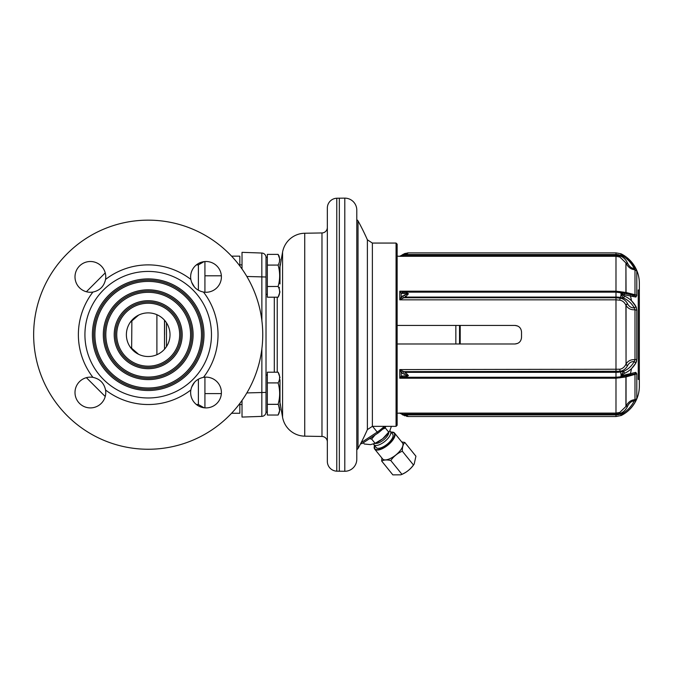 <?xml version="1.0" encoding="UTF-8"?>
<svg xmlns="http://www.w3.org/2000/svg" width="673" height="673" viewBox="0 0 673 673"><rect width="100%" height="100%" fill="white"/><g stroke="black" fill="none" stroke-linecap="round" stroke-linejoin="round"><path stroke-width="1.01" d="M356.791 459.272L356.791 210.136A12.005 12.005 0 0 0 344.795 198.131L336.778 198.232A9.817 9.817 0 0 0 327.339 208.041L327.339 461.367A9.817 9.817 0 0 0 336.778 471.176L344.795 471.277A12.005 12.005 0 0 0 356.791 459.272M339.335 471.277L339.335 198.131M327.339 432.47L327.339 236.938M327.339 227.491A5.451 5.451 0 0 1 321.98 232.942L304.734 233.245A22.907 22.907 0 0 0 282.567 252.173L279.345 270.445M327.339 441.917A5.451 5.451 0 0 0 321.98 436.466L304.734 436.163A22.907 22.907 0 0 1 282.567 417.235L279.345 398.963M277.226 297.205L277.226 372.203M279.985 379.765L279.985 404.978L279.985 379.765M279.985 283.93L279.985 264.439L279.985 283.93M279.615 377.242L279.488 379.479M279.303 288.179L279.354 287.337M279.674 292.166L279.354 289.222M278.109 415.031L279.573 410.799L278.109 415.031L267.332 415.031L267.332 372.203L278.109 372.203C280.17 375.761 280.17 379.328 278.109 382.887L278.109 382.929C280.17 390.054 280.17 397.179 278.109 404.305L278.109 404.347C280.17 407.905 280.17 411.472 278.109 415.031L279.985 409.68L278.109 415.031L267.332 415.031M279.606 410.328L278.588 405.045L279.606 410.328M278.109 404.347L267.332 404.347M267.332 257.246L266.02 257.246L266.02 412.162L267.332 412.162M266.02 334.708L266.02 354.343M267.332 294.337L266.02 294.337M267.332 375.071L266.02 375.071M278.109 382.887L267.332 382.887M278.109 382.929L267.332 382.929M278.109 404.305L267.332 404.305M242.019 268.981L242.019 252.341L261.814 253.031A4.366 4.366 180 0 1 266.02 257.389A4.366 4.366 0 0 0 261.814 253.031A4.366 4.366 0 0 1 266.02 257.389A4.366 4.366 180 0 0 261.814 253.031L261.881 320.609M261.881 348.799L261.814 416.385L242.019 417.075L242.019 400.427M266.02 412.019A4.366 4.366 0 0 1 261.814 416.385A4.366 4.366 0 0 0 266.02 412.019A4.366 4.366 0 0 1 261.814 416.385A4.366 4.366 0 0 0 266.02 412.019M239.84 403.438L239.84 413.256L231.579 413.256M231.579 256.152L239.84 256.152L239.84 265.978M194.497 382.331L191.561 387.278M191.561 282.13L194.497 287.077M204.929 292.225L204.929 261.536M204.929 407.872L204.929 377.183M164.565 334.708L164.565 320.272L164.565 334.708M164.506 349.203L164.506 320.205M131.647 320.491L131.866 320.912L130.082 322.552M130.082 346.864L138.596 354.301M131.647 348.925L131.866 320.912L138.596 315.115M170.017 334.708A21.822 21.822 0 0 1 148.203 356.522A21.822 21.822 0 0 1 126.381 334.708A21.822 21.822 0 0 1 148.203 312.886A21.822 21.822 0 0 1 170.017 334.708M116.732 334.708A31.471 31.471 0 0 0 148.203 366.171A31.471 31.471 0 0 0 179.666 334.708A31.471 31.471 0 0 0 148.203 303.237A31.471 31.471 0 0 0 116.732 334.708M115.47 334.708A32.725 32.725 0 0 0 148.203 367.433A32.725 32.725 0 0 0 180.928 334.708A32.725 32.725 0 0 0 148.203 301.975A32.725 32.725 0 0 0 115.47 334.708M182.19 334.708A33.986 33.986 0 0 0 148.203 300.713A33.986 33.986 0 0 0 114.208 334.708A33.986 33.986 0 0 0 148.203 368.695A33.986 33.986 0 0 0 182.19 334.708M105.821 334.708A42.382 42.382 0 0 0 148.203 377.082A42.382 42.382 0 0 0 190.577 334.708A42.382 42.382 0 0 0 148.203 292.326A42.382 42.382 0 0 0 105.821 334.708M104.559 334.708A43.636 43.636 0 0 0 148.203 378.344A43.636 43.636 0 0 0 191.839 334.708A43.636 43.636 0 0 0 148.203 291.064A43.636 43.636 0 0 0 104.559 334.708M193.101 334.708A44.898 44.898 0 0 0 148.203 289.811A44.898 44.898 0 0 0 103.306 334.708A44.898 44.898 0 0 0 148.203 379.606A44.898 44.898 0 0 0 193.101 334.708M94.91 334.708A53.285 53.285 0 0 0 148.203 387.993A53.285 53.285 0 0 0 201.488 334.708A53.285 53.285 0 0 0 148.203 281.415A53.285 53.285 0 0 0 94.91 334.708M93.656 334.708A54.547 54.547 0 0 0 148.203 389.255A54.547 54.547 0 0 0 202.75 334.708A54.547 54.547 0 0 0 148.203 280.153A54.547 54.547 0 0 0 93.656 334.708M204.012 334.708A55.809 55.809 0 0 0 148.203 278.9A55.809 55.809 0 0 0 92.394 334.708A55.809 55.809 0 0 0 148.203 390.508A55.809 55.809 0 0 0 204.012 334.708M84.924 334.708A63.279 63.279 0 0 0 148.203 397.979A63.279 63.279 0 0 0 211.473 334.708A63.279 63.279 0 0 0 148.203 271.429A63.279 63.279 0 0 0 84.924 334.708M105.552 389.987A15.386 15.386 0 0 1 90.384 407.905A15.386 15.386 0 0 1 74.997 392.527A15.386 15.386 0 0 1 92.916 377.351C99.84 378.857 104.046 383.063 105.552 389.987A69.824 69.824 0 0 0 190.846 389.987C192.352 383.063 196.566 378.857 203.482 377.351A69.824 69.824 0 0 0 203.482 292.057C196.566 290.551 192.352 286.345 190.846 279.421A15.386 15.386 0 0 1 206.022 261.503A15.386 15.386 0 0 1 221.4 276.881A15.386 15.386 0 0 1 203.482 292.057M190.846 389.987A15.386 15.386 0 0 0 206.022 407.905A15.386 15.386 0 0 0 221.4 392.527A15.386 15.386 0 0 0 203.482 377.351M33.65 334.708A114.553 114.553 0 0 0 148.203 449.253A114.553 114.553 0 0 0 262.748 334.708A114.553 114.553 0 0 0 148.203 220.155A114.553 114.553 0 0 0 33.65 334.708M190.846 279.421A69.824 69.824 0 0 0 105.552 279.421A15.386 15.386 0 0 0 90.384 261.503A15.386 15.386 0 0 0 74.997 276.881A15.386 15.386 0 0 0 92.916 292.057A69.824 69.824 0 0 0 92.916 377.351M105.552 279.421C104.046 286.345 99.84 290.559 92.916 292.057M455.848 343.979L455.848 325.429M460.214 325.429L460.214 343.979M397.154 244.156L397.154 425.252L396.069 426.346L372.379 426.346L372.379 243.062L396.069 243.062L397.154 244.156M396.069 243.062L396.069 426.346M386.075 426.346L378.26 432.899L362.276 443.448L360.526 443.869M373.7 443.953L374.381 443.7A15.277 6.259 141 0 0 382.609 438.83L375.08 443.322L370.554 444.626L364.295 444.003L363.302 442.775M375.08 443.322L371.639 439.065L369.519 438.67M391.4 426.346L389.701 431.014L382.609 438.83M374.97 435.069L371.639 439.065M388.792 432.234L385.351 427.978L383.484 428.869M389.701 431.014L389.314 431.629A15.277 6.259 141 0 1 382.828 438.653M385.368 427.077L385.351 427.978M388.801 432.394A9.161 3.752 141 0 1 383.652 439.898A9.161 3.752 141 0 1 375.24 443.356M373.868 444.676L376.165 447.52A10.617 4.349 141 0 0 387.152 444.222A10.617 4.349 141 0 0 392.67 434.169L390.374 431.334A10.617 4.349 141 0 1 384.855 441.387A10.617 4.349 141 0 1 373.868 444.676A10.617 4.349 -39 0 1 373.532 444.02M390.374 431.334A10.617 4.349 -39 0 0 389.802 430.863M390.946 432.032L394.529 433.05L402.479 442.884A12.762 5.224 -39 0 1 395.842 454.973A12.762 5.224 -39 0 1 382.626 458.936L374.684 449.101A12.762 5.224 -39 0 0 387.892 445.139A12.762 5.224 -39 0 0 394.529 433.05A12.762 5.224 -39 0 0 391.812 432.083M381.869 457.993L381.7 461.081C383.854 459.81 386.882 459.617 390.777 460.509C393.755 456.319 397.6 453.215 402.319 451.188C402.261 447.183 403.085 444.264 404.776 442.43L401.722 441.942M381.7 461.081L392.847 474.869L400.763 474.827L401.924 474.297C406.643 472.269 410.488 469.157 413.458 464.967L414.223 463.941L415.922 456.21L404.776 442.43M413.458 464.967L402.319 451.188M401.924 474.297L390.777 460.509M400.763 474.827L401.386 474.591A12.762 5.224 -39 0 0 413.87 464.505L414.223 463.941M517.756 326.052L514.98 325.429C518.95 325.816 521.129 327.995 521.525 331.974L521.525 337.434C521.129 341.413 518.95 343.592 514.98 343.979L517.781 343.348M407.611 252.913L408.435 252.88L405.415 254.52L404.658 253.561L399.779 256.312L397.154 256.152M401.428 413.954L399.779 413.096L397.154 413.256M397.154 325.429L514.98 325.429M397.154 343.979L514.98 343.979M627.059 257.65L635.808 268.62C633.024 263.118 629.221 258.819 624.393 255.723L626.025 256.859M636.784 271.026L636.027 269.074M630.391 295.666A168.006 168.006 0 0 1 631.535 300.806L636.061 306.779M636.33 307.468L636.498 308.024M636.784 309.925L635.808 306.291C633.024 301.58 629.221 298.164 624.393 296.053L621.221 294.168L635.808 297.037L636.784 295.708M639.35 386.184L639.35 283.224L639.35 289.979L638.256 289.979L638.256 379.437L639.35 379.437L639.35 289.979L639.35 386.184A32.775 32.775 0 0 1 621.129 415.552L623.593 412.877C628.102 409.983 631.653 405.97 634.252 400.822L634.984 399.636L634.984 374.684L634.252 373.961A2.179 1.977 -103.7 0 0 634.378 373.936L634.378 373.936A2.179 1.977 -103.7 0 0 635.808 372.371L624.393 375.029L621.221 375.24L624.393 373.355C629.221 371.244 633.032 367.828 635.808 363.117L636.793 359.146L636.793 310.261L636.793 359.146A2.179 0.833 0 0 1 634.984 359.66L634.984 309.757L636.793 310.261M402.858 414.98L408.435 416.528L406.61 416.368M405.466 414.955L408.435 416.528L615.988 416.528L615.988 414.888A12.543 12.543 0 0 0 620.447 414.072L623.593 412.877L624.393 413.685C629.221 410.589 633.032 406.29 635.808 400.788L636.793 398.315L636.793 373.868L635.808 372.371M402.664 413.702L401.217 413.769L402.824 414.963A2.179 0.623 121.2 0 0 403.943 414.181L615.988 414.181L615.988 413.096L399.779 413.096L405.415 414.888A2.179 0.429 110.4 0 1 404.658 415.847M405.415 414.888L615.988 414.888L615.988 414.181L620.195 413.415C623.383 412.271 625.823 409.916 627.522 406.357A2.179 0.833 23.3 0 0 625.924 406.475L626.05 406.189C628.077 402.143 631.055 399.955 634.984 399.636A2.179 2.162 -0 0 0 636.793 398.315L636.793 373.868L625.924 376.956L615.988 378.226L399.779 378.226L402.664 377.334A2.179 1.666 -109.8 0 1 401.217 376.098L399.779 378.226L399.779 369.578L401.217 372.379L402.824 373.633L408.435 375.618L401.217 376.098L401.217 372.379L402.664 371.075L403.943 371.631A2.179 0.623 121.2 0 0 402.824 373.633M402.664 371.075L399.779 369.578L619.816 369.225C622.441 368.804 624.477 367.138 625.924 364.228A2.179 1.186 25.8 0 0 627.522 365.725C625.823 368.871 623.383 370.714 620.195 371.26L403.943 371.631L405.415 372.346L408.435 375.618L405.415 377.25L615.988 377.25L615.988 413.096L619.816 412.398L625.924 406.475L625.924 376.956A2.179 2.019 -104.2 0 1 626.849 375.593M627.522 406.357L627.648 406.063C629.247 402.917 631.442 401.167 634.252 400.822L635.808 400.788C633.024 406.29 629.221 410.589 624.393 413.685L621.221 415.502L624.393 413.685M404.658 376.114L405.415 377.25L403.943 377.25A2.179 1.253 -90 0 1 402.824 376.03M402.664 292.074L401.217 293.31L399.779 291.182L405.415 292.158L408.435 293.79L405.415 297.071L615.988 297.071A12.543 6.276 0 0 1 620.447 297.474L623.593 298.072C628.102 300.065 631.653 303.321 634.252 307.839L634.984 309.757C631.055 310.043 628.077 308.604 626.05 305.433L625.924 305.18C624.477 302.27 622.441 300.604 619.816 300.183L615.988 299.838L615.988 372.346L405.415 372.346A2.179 0.429 110.4 0 0 404.658 374.432M405.415 377.25L402.664 377.334M630.147 374.752L623.593 376.241L621.019 375.526L623.593 371.336C628.102 369.342 631.653 366.087 634.252 361.569L635.808 363.117L631.535 368.602A168.006 168.006 0 0 1 630.391 373.742M634.252 361.569L634.984 359.66C631.055 359.374 628.077 360.812 626.05 363.975L626.05 305.433A2.179 1.186 -25.7 0 1 627.648 303.944L627.522 303.683A2.179 1.186 -25.8 0 0 625.924 305.18L626.05 363.975A2.179 1.186 25.7 0 0 627.648 365.464C629.247 362.705 631.442 361.401 634.252 361.569M627.522 303.683C625.823 300.537 623.383 298.694 620.195 298.156L615.988 297.777L615.988 299.838L399.779 299.838L402.664 298.341L401.217 297.029L399.779 299.838L399.779 291.182L615.988 291.182L625.924 292.461L634.984 294.732A2.179 1.329 0 0 1 636.793 295.54L636.793 271.093L636.793 295.54M404.658 294.976L401.217 297.029L401.217 293.31L408.435 293.79L404.658 294.976L405.415 297.071L403.943 297.777A2.179 0.623 -121.2 0 1 402.824 295.775M404.658 293.293A2.179 0.858 90 0 1 405.415 292.158L615.988 292.158L615.988 297.777L403.943 297.777L402.664 298.341M624.393 296.053A2.179 0.892 -65.7 0 1 623.593 298.072L621.019 294.665L621.019 293.882L623.593 293.167L634.252 295.447A2.179 1.977 103.7 0 1 635.808 297.037L635.935 297.062M634.252 295.447L634.984 294.732L634.984 269.78L636.793 271.093M626.849 293.823A2.179 2.019 104.2 0 1 625.924 292.461L625.924 262.933L619.816 257.01L615.988 256.312L399.779 256.312L402.664 255.706A2.179 1.245 -132.2 0 0 401.217 255.639L401.52 255.378M627.648 263.345A2.179 0.833 -23.2 0 1 626.05 263.219C628.077 267.265 631.055 269.452 634.984 269.78L634.252 268.586C631.442 268.241 629.247 266.5 627.648 263.345L627.522 263.05C625.823 259.492 623.383 257.136 620.195 255.992L615.988 255.227L615.988 292.158A12.543 6.276 0 0 1 620.447 292.57A3.272 1.01 100.8 0 1 620.472 292.57A3.272 1.01 100.8 0 1 621.019 293.882L621.221 294.168M407.392 253.073L405.415 254.52L615.988 254.52L615.988 255.227L403.943 255.227A2.179 0.623 -121.2 0 0 402.824 254.444M635.808 268.62A2.179 0.799 -26 0 0 634.252 268.586C631.653 263.437 628.102 259.425 623.593 256.531L620.918 253.763L615.988 252.88L408.435 252.88L404.658 253.561M405.415 254.52L402.664 255.706M615.988 252.88L615.988 254.52A12.543 12.543 0 0 1 620.447 255.336L621.255 253.923M639.35 283.224A32.775 32.775 0 0 0 621.129 253.856L624.393 255.723L623.593 256.531L620.447 255.336L619.816 257.01M621.507 254.049L623.341 255.067M636.254 399.829L635.808 400.788M636.624 360.837L636.515 361.325M636.305 362.015L635.808 363.117M633.537 296.423L632.351 296.128M634 294.572L632.822 294.362M624.393 294.379A2.179 1.153 101.2 0 0 623.635 293.176L623.593 293.167A2.179 1.153 101.2 0 1 623.635 293.167L634.378 295.481A2.179 1.977 -76.3 0 1 635.808 297.037M615.988 416.528L621.221 415.502L619.816 412.398M626.958 293.84A2.179 2.019 104.2 0 1 626.05 292.486L625.924 262.933A2.179 0.833 -23.3 0 0 627.522 263.05M638.256 379.437L638.256 289.979M634.311 373.944L623.635 376.241A2.179 1.153 -101.2 0 1 623.593 376.241L623.635 376.241A2.179 1.153 -101.2 0 0 624.393 375.029M615.988 377.25A12.543 6.276 0 0 0 620.447 376.846L615.988 377.25L615.988 372.346A12.543 6.276 0 0 0 620.447 371.933A3.272 1.01 79.2 0 1 621.019 374.752L621.221 374.97M627.648 303.944C629.247 306.711 631.442 308.007 634.252 307.839A2.179 1.178 -29 0 0 635.808 306.291M403.943 292.158L403.943 292.158A2.179 1.253 90 0 0 402.824 293.378M242.019 404.523L239.84 404.523M242.019 264.884L239.84 264.884M267.332 265.069L278.109 265.069C280.17 261.503 280.17 257.944 278.109 254.377L279.985 259.728L278.109 254.377L267.332 254.377L267.332 297.205L278.109 297.205L279.985 291.855M279.488 261.654L279.606 259.08L279.488 261.654M279.194 256.463L278.841 255.547L279.194 256.463M279.985 266.819C279.985 257.523 279.985 257.523 279.985 266.819M278.109 265.069L267.332 265.103M278.109 265.103C280.17 272.229 280.17 279.354 278.109 286.479L267.332 286.479M278.109 286.479L267.332 286.521M278.109 286.521C280.17 290.08 280.17 293.647 278.109 297.205L267.332 297.205M344.795 471.277L344.795 198.131M336.778 198.232L336.778 471.176M321.98 232.942L321.98 436.466M304.734 233.245L304.734 436.163M282.567 252.173L282.567 417.235M274.298 372.203L274.298 297.205M266.02 277.007L246.848 276.477M266.02 392.401L246.848 392.931M198.384 290.24L198.384 264.884L204.045 261.629M204.929 275.795L221.367 275.795M204.929 393.612L221.367 393.612M204.045 407.779L198.384 404.523L198.384 379.177M156.893 354.713L156.893 314.695M166.483 322.796L166.483 346.612M459.533 343.979L459.533 325.429M367.382 239.807A235.651 235.651 0 0 0 358.019 220.87L358.019 448.538A235.651 235.651 0 0 0 367.382 429.601L367.382 239.807L372.379 243.062M378.26 432.899A2.179 0.463 -123.4 0 1 377.216 432.074L361.149 442.674M384.308 426.346A19.929 8.16 141 0 1 377.216 432.074L372.581 426.346M374.499 445.45A12.434 5.098 -39 0 0 374.752 448.664A12.434 5.098 -39 0 0 387.623 444.803A12.434 5.098 -39 0 0 394.092 433.025A12.434 5.098 -39 0 0 391.005 432.108M374.306 446.233A12.762 5.224 -39 0 0 374.684 449.101L374.44 445.383M401.217 255.639L399.779 256.152M399.779 413.256L401.217 413.769M627.648 406.063A2.179 0.833 23.2 0 0 626.05 406.189L626.05 376.922A2.179 2.019 -104.2 0 1 626.958 375.568M620.085 376.905A2.179 0.665 -100.8 0 0 619.816 377.881M624.393 373.355A2.179 0.892 65.7 0 0 623.593 371.336L620.447 371.933L620.195 371.26A2.179 0.665 79.5 0 1 619.816 369.225M621.011 294.74A3.272 1.01 100.8 0 1 620.447 297.474L620.195 298.156A2.179 0.665 -79.5 0 0 619.816 300.183M620.085 292.503A2.179 0.665 100.8 0 1 619.816 291.527M620.506 292.578L623.408 293.134M620.506 376.83L623.408 376.283M621.011 375.593A3.272 1.01 79.2 0 1 620.472 376.838A3.272 1.01 79.2 0 1 620.447 376.846L623.501 376.266M621.759 375.315L621.759 374.617L621.759 375.315M621.759 294.791L621.759 294.093L621.759 294.791M279.985 377.553L278.109 372.203L267.332 372.203M105.232 396.515L86.388 377.671M86.388 291.737L105.232 272.893M198.384 264.884L196.398 264.884M367.382 429.601L372.379 426.346M358.019 220.87L356.791 219.583M358.019 448.538L356.791 449.825M401.217 413.802L408.435 416.528M408.435 252.88L401.217 255.614M623.501 293.15L615.988 292.158M198.384 404.523L196.398 404.523M278.109 254.377L267.332 254.377"/></g></svg>
